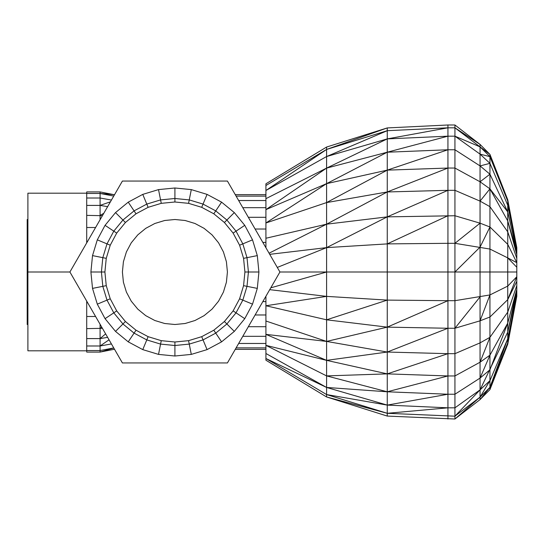 <?xml version="1.0" encoding="UTF-8"?>
<svg xmlns="http://www.w3.org/2000/svg" width="544" height="544" viewBox="0 0 544 544"><rect width="100%" height="100%" fill="white"/><g stroke="black" fill="none" stroke-linecap="round" stroke-linejoin="round"><path stroke-width="0.82" d="M69.904 272L122.407 362.943L227.419 362.943L279.922 272L227.419 181.057L122.407 181.057L69.904 272L27.9 272L27.9 350.812L86.707 350.812L86.707 352.084L100.082 352.084L114.492 349.228M27.9 272L27.9 193.188L86.707 193.188L86.707 227.508L95.594 227.508M102.415 215.689L86.707 215.37L86.707 242.896L86.707 241.352L87.598 241.352M86.707 350.812L86.707 301.104L86.707 302.648L87.598 302.648M224.414 222.496L226.889 220.021L215.75 210.882L203.041 204.088L201.702 207.325L188.571 203.34L174.91 201.994L161.255 203.34L148.124 207.325L136.02 213.792L125.412 222.496L116.702 233.104L110.235 245.208L106.25 258.346L104.904 272L106.25 285.654L110.235 298.792L116.702 310.896L125.412 321.504L136.02 330.208L148.124 336.675L161.255 340.66L174.91 342.006L188.571 340.66L201.702 336.675L213.806 330.208L224.414 321.504L233.118 310.896L239.591 298.792L243.569 285.654L244.916 272L243.569 258.346L239.591 245.208L233.118 233.104L224.414 222.496L213.806 213.792L201.702 207.325M233.118 233.104L236.028 231.159L242.821 243.868L236.028 231.159L226.889 220.021L234.314 212.595L221.585 202.15L213.806 213.792M244.916 272L248.418 272L247.003 286.341L242.821 300.132L239.591 298.792M242.821 300.132L236.028 312.841L226.889 323.979L236.028 312.841L244.759 318.668L252.525 304.15L242.821 300.132L247.003 286.341L243.569 285.654M236.028 231.159L242.821 243.868L252.525 239.85L244.759 225.332L236.028 231.159L242.821 243.868L247.003 257.659L248.418 272L247.003 257.659L243.569 258.346M242.821 243.868L239.591 245.208M244.759 225.332L234.314 212.595M247.003 286.341L257.305 288.388L258.917 272L248.418 272L247.003 257.659L257.305 255.612L252.525 239.85M258.917 272L257.305 255.612M252.525 304.15L257.305 288.388M201.702 336.675L203.041 339.912L215.75 333.118L221.585 341.85L207.06 349.615L203.041 339.912L189.251 344.094L191.298 354.396L174.91 356.007L174.91 345.508L181.988 344.808L174.91 345.508L160.568 344.094L174.91 345.508L189.251 344.094L203.041 339.912L189.251 344.094L203.041 339.912L215.75 333.118L226.889 323.979L234.314 331.405L244.759 318.668M221.585 341.85L234.314 331.405M207.06 349.615L191.298 354.396M174.91 356.007L158.522 354.396L142.766 349.615L146.785 339.912L134.076 333.118L128.241 341.85L142.766 349.615M125.412 321.504L122.937 323.979L113.791 312.841L105.06 318.668L115.512 331.405L122.937 323.979L134.076 333.118L146.785 339.912L160.568 344.094L158.522 354.396M115.512 331.405L128.241 341.85M122.937 323.979L113.791 312.841L106.998 300.132L97.301 304.15L105.06 318.668M104.904 293.209L102.816 286.341L92.521 288.388L97.301 304.15M90.902 272L101.408 272L102.816 257.659L92.521 255.612L90.902 272L92.521 288.388M110.235 298.792L106.998 300.132L102.816 286.341L101.408 272L102.816 286.341L106.25 285.654M110.235 245.208L106.998 243.868L102.816 257.659L106.998 243.868L102.816 257.659L106.998 243.868L113.791 231.159L106.998 243.868L97.301 239.85L92.521 255.612M116.702 233.104L105.06 225.332L97.301 239.85M113.791 231.159L122.937 220.021L134.076 210.882L128.241 202.15L142.766 194.385L146.785 204.088L160.568 199.906L146.785 204.088L134.076 210.882L122.937 220.021L115.512 212.595L105.06 225.332M128.241 202.15L115.512 212.595M174.91 201.994L174.91 198.492L160.568 199.906L158.522 189.604L174.91 187.993L174.91 198.492L189.251 199.906L191.298 189.604L207.06 194.385L203.041 204.088L189.251 199.906L188.571 203.34M142.766 194.385L158.522 189.604M174.91 187.993L191.298 189.604M221.585 202.15L207.06 194.385M189.251 199.906L174.91 198.492L167.783 199.199L174.91 198.492M160.568 199.906L161.255 203.34M146.785 204.088L148.124 207.325M134.076 210.882L122.937 220.021L134.076 210.882L136.02 213.792M122.937 220.021L125.412 222.496M102.816 257.659L106.25 258.346M104.904 272L101.408 272L102.816 286.341L101.408 272M113.791 312.841L116.702 310.896M134.076 333.118L146.785 339.912L134.076 333.118L136.02 330.208M146.785 339.912L148.124 336.675M160.568 344.094L171.374 345.154L160.568 344.094L161.255 340.66M174.91 345.508L174.91 342.006M189.251 344.094L188.571 340.66M224.414 321.504L226.889 323.979L215.75 333.118L213.806 330.208M236.028 312.841L233.118 310.896M489.94 389.613L489.94 387.348L480.06 399.582L489.94 389.613L507.742 344.25L516.8 295.895L507.742 344.25L516.8 296.364L516.8 247.636L507.742 199.75L489.94 154.387L480.06 144.418L454.934 124.991L447.936 124.991L447.936 136.177L387.26 138.897L326.59 156.55L326.59 149.444L265.921 185.49L265.921 183.79L326.59 147.043L387.26 127.928L387.26 130.696L326.59 149.444L326.59 147.043M516.8 272L507.742 272L507.742 257.904L489.94 249.057L454.934 243.318L447.936 243.318L447.936 272L326.59 272L326.59 247.622L269.729 254.34M516.8 267.247L507.742 257.904L507.742 244.351L489.94 226.991L480.06 223.176L454.934 215.744L387.26 216.866L326.59 224.182L265.921 238.245L265.921 185.49M507.742 342.856L489.94 387.348L489.94 380.657L507.742 338.749L516.8 294.508L507.742 342.856L507.742 272L489.94 272L489.94 206.659L480.06 201.124L454.934 190.325L447.936 190.325L447.936 243.318L387.26 243.896L387.26 300.104L326.59 296.378L269.729 289.66M507.742 338.749L489.94 387.348L480.06 397.127L454.934 419.009L480.06 399.582L480.06 389.864L489.94 380.657L489.94 272L480.06 272L480.06 181.791L454.934 168.048L447.936 168.048L387.26 170.129L326.59 183.641L326.59 168.103L265.921 198.655M516.8 292.257L507.742 332.071L480.06 389.864L480.06 272L454.934 272L454.934 149.763L447.936 149.763L447.936 190.325L387.26 191.957L326.59 202.579L265.921 222.992L326.59 183.641L265.921 209.63L326.59 168.103L326.59 156.55L265.921 190.509L326.59 149.444L387.26 127.928L447.936 124.991M489.94 380.657L480.06 397.127L454.934 416.187L387.26 413.304L326.59 396.957L387.26 416.072L454.934 419.009L454.934 272L447.936 272L447.936 328.256L387.26 327.134L326.59 319.818L326.59 272L279.922 272M447.936 215.744L387.26 243.896L326.59 247.622L326.59 183.641L387.26 152.211L326.59 168.103L387.26 138.897L387.26 130.696L326.59 156.55M454.934 416.187L480.06 389.864L454.934 407.823L447.936 407.823L387.26 413.304L326.59 394.556L326.59 396.957L265.921 360.21L265.921 296.249M265.921 247.751L265.921 238.245M387.26 243.896L387.26 138.897L447.936 127.813L387.26 130.696M507.742 257.904L516.8 262.677L507.742 244.351L507.742 231.86L489.94 206.659L489.94 188.836L480.06 181.791L480.06 165.92L454.934 149.763L454.934 136.177L447.936 136.177L447.936 149.763L387.26 152.211L447.936 136.177M516.8 258.461L507.742 231.86L507.742 220.912L489.94 188.836L489.94 174.209L480.06 165.92L480.06 154.136L454.934 136.177L454.934 127.813L447.936 127.813M516.8 254.769L507.742 220.912L507.742 211.929L489.94 174.209L489.94 163.343L480.06 154.136L480.06 146.873L454.934 127.813L454.934 124.991M507.742 220.912L516.8 251.743L507.742 211.929L507.742 205.251L489.94 163.343L489.94 156.652L480.06 146.873L480.06 144.418L454.934 127.813M516.8 249.492L507.742 205.251L507.742 201.144L489.94 156.652L489.94 154.387L480.06 146.873L454.934 136.177M507.742 205.251L516.8 248.105L507.742 199.75M507.742 332.071L516.8 289.231L507.742 323.088L489.94 369.791L480.06 378.08L454.934 394.237L447.936 394.237L447.936 419.009M447.936 407.823L387.26 405.103L387.26 416.072M507.742 323.088L489.94 355.164L480.06 362.216L454.934 375.952L447.936 375.952L447.936 394.237L387.26 405.103L326.59 394.556L265.921 358.51L326.59 387.45L326.59 375.897L265.921 345.345L326.59 360.359L326.59 341.421L265.921 321.008M326.59 394.556L326.59 387.45L265.921 353.491M447.936 394.237L387.26 391.789L387.26 405.103L326.59 387.45L387.26 391.789L326.59 375.897L326.59 360.359L265.921 334.37L326.59 341.421L326.59 319.818L265.921 305.755L326.59 296.378M516.8 285.539L507.742 312.14L489.933 337.341L480.06 342.876L454.934 353.675L447.936 353.675L447.936 375.952L387.26 391.789L387.26 373.871L326.59 360.359L387.26 352.043L326.59 341.421L387.26 327.134L387.26 300.104L326.59 319.818M447.936 375.952L387.26 373.871L387.26 327.134L447.936 300.682L387.26 300.104M447.936 353.675L387.26 352.043L447.936 328.256L447.936 353.675L387.26 373.871L326.59 375.897M516.8 281.323L507.742 299.649L489.94 317.009L480.06 320.824L454.934 328.256L447.936 328.256M507.742 299.649L516.8 276.753L507.742 286.096L489.94 294.943L454.934 300.682L447.936 300.682M27.2 324.503L27.2 219.497M27.2 272L27.2 292.094L27.2 272M102.415 328.311L86.707 328.63L86.707 316.492L95.594 316.492M86.707 338.592L100.082 338.592L100.082 324.272M107.644 337.362L100.082 338.592L100.082 345.991L111.438 343.944M86.707 345.991L100.082 345.991L100.082 350.547L86.707 350.547M113.744 347.936L100.082 350.547L100.082 352.084L113.764 347.97M114.471 349.194L114.084 349.357L114.084 348.527M86.707 193.188L86.707 191.916L100.082 191.916L114.492 194.772M86.707 193.453L100.082 193.453L100.082 191.916M114.084 195.473L114.084 194.643L100.082 193.453L113.744 196.064M111.438 200.056L100.082 198.009L100.082 193.453M86.707 198.009L100.082 198.009L100.082 205.408L86.707 205.408M107.644 206.638L100.082 205.408L100.082 219.728M265.921 194.643L235.26 194.643M265.921 196.132L236.116 196.132M265.921 200.532L238.66 200.532M265.921 207.679L242.787 207.679M265.921 217.301L248.343 217.301M265.921 229.024L255.109 229.024M265.921 242.4L262.827 242.4M265.921 301.6L262.827 301.6M265.921 314.976L255.109 314.976M265.921 326.699L248.343 326.699M265.921 336.321L242.787 336.321M265.921 343.468L238.66 343.468M265.921 347.868L236.116 347.868M265.921 349.357L235.26 349.357M247.003 257.659L248.418 272M226.889 323.979L215.75 333.118M227.419 272L226.406 282.241L223.421 292.094L218.566 301.172L212.038 309.128L204.082 315.656L195.004 320.504L185.157 323.496L174.91 324.503L164.669 323.496L154.822 320.504L145.744 315.656L137.788 309.128L131.254 301.172L126.405 292.094L123.413 282.241L122.407 272L123.413 261.759L126.405 251.906L131.254 242.828L137.788 234.872L145.744 228.344L154.822 223.496L164.669 220.504L174.91 219.497L185.157 220.504L195.004 223.496L204.082 228.344L212.038 234.872L218.566 242.828L223.421 251.906L226.406 261.759L227.419 272M489.94 226.991L480.06 247.112L454.934 272M447.936 190.325L387.26 216.866L326.59 247.622L277.284 267.43M447.936 168.048L387.26 191.957L326.59 224.182L269.069 253.205M480.06 223.176L454.934 243.318M447.936 149.763L387.26 170.129L326.59 202.579M507.742 211.929L489.94 188.836L480.06 201.124M489.94 174.209L480.06 181.791M489.94 163.343L480.06 165.92M489.94 156.652L480.06 154.136M516.8 247.636L507.742 201.144M489.933 337.341L480.06 362.216M489.94 355.164L480.06 378.08M489.94 294.943L480.06 320.824M480.06 296.888L454.934 328.256M326.59 272L270.783 287.83M101.694 327.06L100.082 328.63M105.631 333.88L100.082 338.592M109.045 339.796L100.082 345.991M110.432 201.804L100.082 205.408M103.768 213.35L100.082 215.37"/></g></svg>
